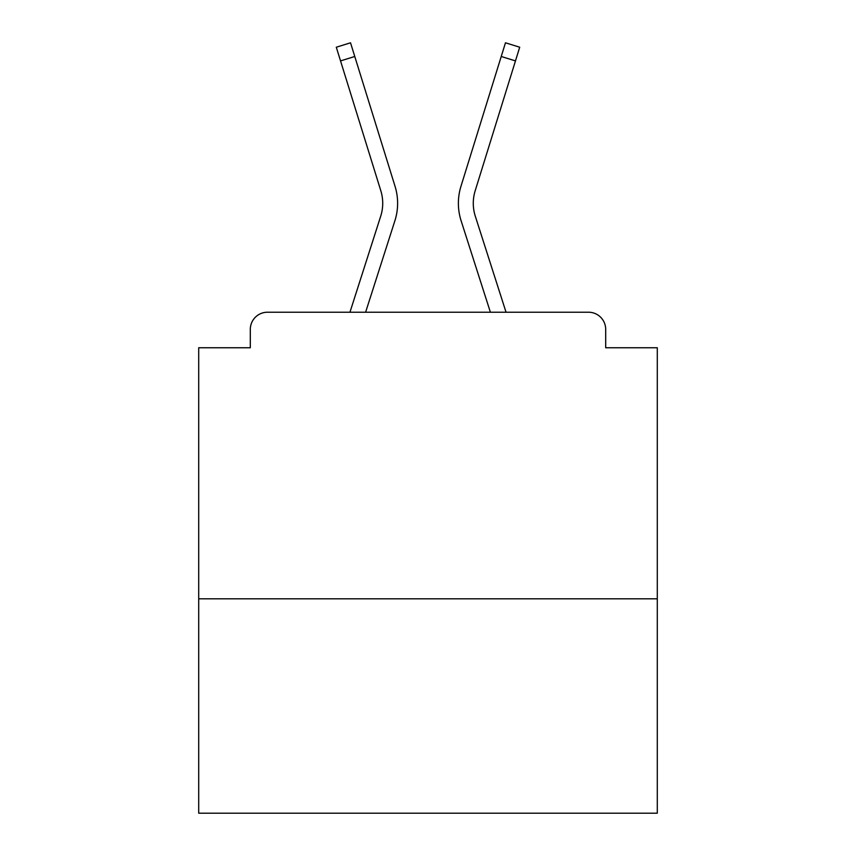 <?xml version="1.0" encoding="UTF-8"?>
<svg xmlns="http://www.w3.org/2000/svg" width="856" height="856" viewBox="0 0 856 856"><rect width="100%" height="100%" fill="white"/><g stroke="black" fill="none" stroke-linecap="round" stroke-linejoin="round"><path stroke-width="1.28" d="M657.29 598.815L657.29 347.75L605.695 347.75L605.695 329.41A17.195 17.195 0 0 0 588.5 312.215L267.5 312.215A17.195 17.195 0 0 0 250.305 329.41L250.305 347.75L198.71 347.75L198.71 813.2L657.29 813.2L657.29 598.815L198.71 598.815M250.305 329.41L250.305 347.75M588.5 312.215L517.42 312.215M338.58 312.215L267.5 312.215M605.695 347.75L605.695 329.41M349.954 312.215L380.695 216.236A42.415 42.415 0 0 0 380.813 190.728L336.29 47.219L350.521 42.8L395.044 186.319A57.32 57.32 0 0 1 394.884 220.784L365.608 312.215M506.046 312.215L475.305 216.236A42.415 42.415 0 0 1 475.187 190.728L515.473 60.904L501.231 56.485L460.956 186.319A57.32 57.32 0 0 0 461.117 220.784L490.392 312.215M340.528 60.904L354.769 56.485L395.044 186.319M460.956 186.319L505.479 42.8L519.71 47.219L515.473 60.904M475.305 216.236A42.415 42.415 0 0 1 475.187 190.728A42.415 42.415 0 0 0 475.305 216.236A42.415 42.415 0 0 1 475.187 190.728A42.415 42.415 0 0 0 475.305 216.236A42.415 42.415 0 0 1 475.187 190.728A42.415 42.415 0 0 0 475.305 216.236A42.415 42.415 0 0 1 475.187 190.728A42.415 42.415 0 0 0 475.305 216.236A42.415 42.415 0 0 1 475.187 190.728A42.415 42.415 0 0 0 475.305 216.236A42.415 42.415 0 0 1 475.187 190.728A42.415 42.415 0 0 0 475.305 216.236A42.415 42.415 0 0 1 475.187 190.728A42.415 42.415 0 0 0 475.305 216.236A42.415 42.415 0 0 1 475.187 190.728A42.415 42.415 0 0 0 475.305 216.236A42.415 42.415 0 0 1 475.187 190.728A42.415 42.415 0 0 0 475.305 216.236A42.415 42.415 0 0 1 475.187 190.728A42.415 42.415 0 0 0 475.305 216.236A42.415 42.415 0 0 1 475.187 190.728A42.415 42.415 0 0 0 475.305 216.236A42.415 42.415 0 0 1 475.187 190.728A42.415 42.415 0 0 0 475.305 216.236A42.415 42.415 0 0 1 475.187 190.728A42.415 42.415 0 0 0 475.305 216.236A42.415 42.415 0 0 1 475.187 190.728A42.415 42.415 0 0 0 475.305 216.236A42.415 42.415 0 0 1 475.187 190.728A42.415 42.415 0 0 0 475.305 216.236A42.415 42.415 0 0 1 475.187 190.728A42.415 42.415 0 0 0 475.305 216.236A42.415 42.415 0 0 1 475.187 190.728A42.415 42.415 0 0 0 475.305 216.236A42.415 42.415 0 0 1 475.187 190.728A42.415 42.415 0 0 0 475.305 216.236A42.415 42.415 0 0 1 475.187 190.728M380.695 216.236A42.415 42.415 0 0 0 380.813 190.728A42.415 42.415 0 0 1 380.695 216.236A42.415 42.415 0 0 0 380.813 190.728A42.415 42.415 0 0 1 380.695 216.236A42.415 42.415 0 0 0 380.813 190.728A42.415 42.415 0 0 1 380.695 216.236A42.415 42.415 0 0 0 380.813 190.728A42.415 42.415 0 0 1 380.695 216.236A42.415 42.415 0 0 0 380.813 190.728A42.415 42.415 0 0 1 380.695 216.236A42.415 42.415 0 0 0 380.813 190.728A42.415 42.415 0 0 1 380.695 216.236A42.415 42.415 0 0 0 380.813 190.728A42.415 42.415 0 0 1 380.695 216.236A42.415 42.415 0 0 0 380.813 190.728A42.415 42.415 0 0 1 380.695 216.236A42.415 42.415 0 0 0 380.813 190.728A42.415 42.415 0 0 1 380.695 216.236A42.415 42.415 0 0 0 380.813 190.728A42.415 42.415 0 0 1 380.695 216.236A42.415 42.415 0 0 0 380.813 190.728A42.415 42.415 0 0 1 380.695 216.236A42.415 42.415 0 0 0 380.813 190.728A42.415 42.415 0 0 1 380.695 216.236A42.415 42.415 0 0 0 380.813 190.728A42.415 42.415 0 0 1 380.695 216.236A42.415 42.415 0 0 0 380.813 190.728A42.415 42.415 0 0 1 380.695 216.236A42.415 42.415 0 0 0 380.813 190.728A42.415 42.415 0 0 1 380.695 216.236A42.415 42.415 0 0 0 380.813 190.728A42.415 42.415 0 0 1 380.695 216.236A42.415 42.415 0 0 0 380.813 190.728A42.415 42.415 0 0 1 380.695 216.236A42.415 42.415 0 0 0 380.813 190.728A42.415 42.415 0 0 1 380.695 216.236A42.415 42.415 0 0 0 380.813 190.728A42.415 42.415 0 0 1 380.695 216.236A42.415 42.415 0 0 0 380.813 190.728A42.415 42.415 0 0 1 380.695 216.236A42.415 42.415 0 0 0 380.813 190.728"/></g></svg>
